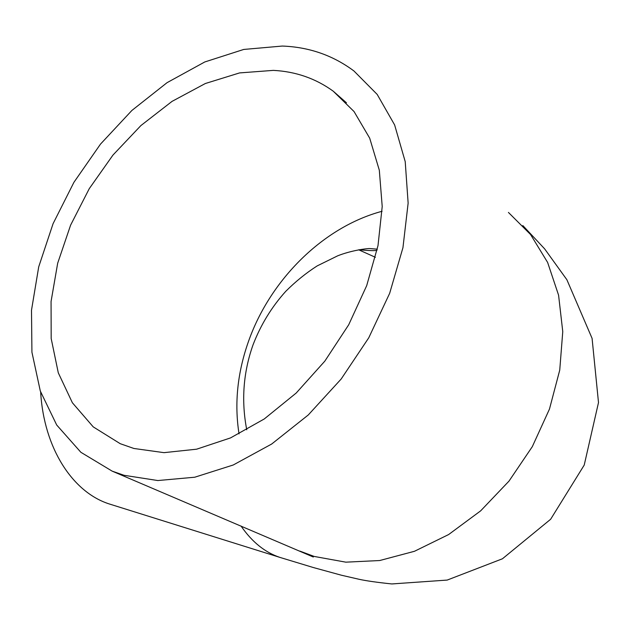 <?xml version="1.0" encoding="UTF-8"?>
<svg xmlns="http://www.w3.org/2000/svg" width="630" height="630" viewBox="0 0 630 630"><rect width="100%" height="100%" fill="white"/><g stroke="black" fill="none" stroke-linecap="round" stroke-linejoin="round"><path stroke-width="0.94" d="M133.899 448.473L163.981 452.655L196.631 449.19L230.556 437.897L264.269 418.958L296.21 393.025L324.82 361.147L348.705 324.773L366.699 285.626L378.008 245.582L382.213 206.53L379.315 170.218L369.692 138.159L354.029 111.526L333.223 91.177C315.622 78.443 295.659 71.513 273.333 70.379L239.581 72.915L205.356 83.507L172.045 101.375L140.884 125.583L112.967 155.067L89.263 188.661L70.599 225.154L57.676 263.222L51.062 301.494L51.18 338.523L58.283 372.802L72.387 402.767L93.232 426.88L120.228 443.693L133.899 448.473M111.864 504.764L109.612 504.063C73.009 492.636 43.935 448.694 40.659 392.088M124.015 475.288L112.164 471.138L80.876 452.293L56.708 425.022L40.312 391.057L31.925 352.194L31.5 310.22L38.713 266.844L53.07 223.697L73.93 182.298L100.509 144.097L131.898 110.447L167.06 82.664L204.789 61.961L243.723 49.447L282.303 46.053C309.086 47.037 332.971 55.346 353.942 70.977L377.189 94.421L394.632 124.945L405.216 161.626L408.138 203.12L402.948 247.684L389.663 293.312L368.747 337.822L341.161 379.032L308.259 414.981L271.688 444.024L233.25 464.987L194.749 477.217L157.846 480.548L124.015 475.288M382.079 211.278C323.403 226.91 270.467 279.452 248.661 340.94C237.455 372.409 234.25 403.389 239.038 433.873M375.417 257.308L358.698 249.803M522.837 225.556L544.627 248.85L566.89 279.744L592.082 338.373L598.5 402.554L584.223 465.066L550.644 519.254L502.441 558.778L447.205 580.072L391.828 583.947C377.126 582.403 366.203 580.844 359.076 579.285L341.515 575.245L313.417 567.559L279.933 557.408C264.994 552.439 252.032 541.981 241.046 526.042M508.426 212.428L530.578 234.541L547.62 262.434L558.582 295.194L562.763 331.593L559.739 370.125L549.462 409.083L532.303 446.67L508.993 481.123L480.651 510.851L448.631 534.547L414.453 551.289L379.693 560.535L345.831 562.165L314.22 556.447L299.888 551.108M246.747 429.794C241.164 400.759 243.259 372.432 253.039 344.83C260.733 324.82 271.648 306.975 285.776 291.304C295.683 281.429 306.164 272.955 317.229 265.876L337.751 255.788C351.02 250.543 366.424 248.409 369.849 248.566L377.283 249.165M333.223 91.177L346.468 102.808M279.933 557.408L109.612 504.063M112.164 471.138L313.315 557.022M358.982 249.756C369.723 250.756 375.748 250.89 377.071 250.157"/></g></svg>
